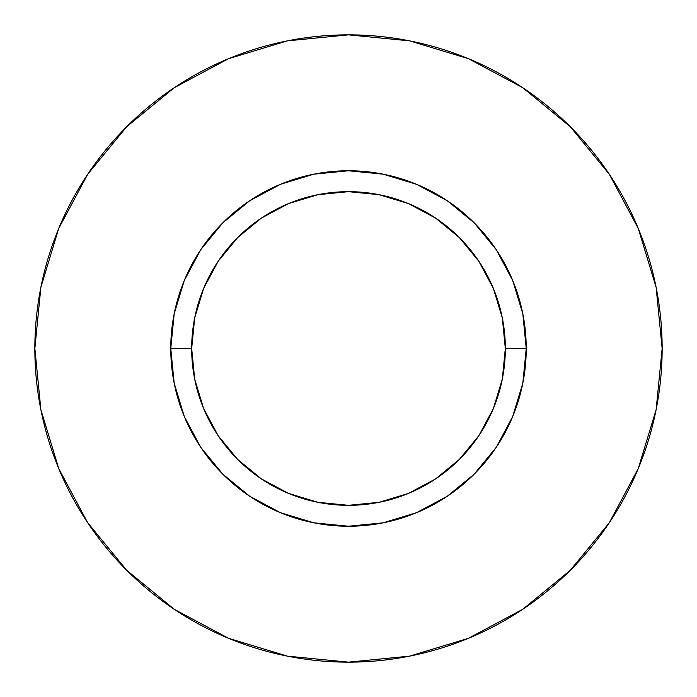 <?xml version="1.0" encoding="UTF-8"?>
<svg xmlns="http://www.w3.org/2000/svg" width="697" height="697" viewBox="0 0 697 697"><rect width="100%" height="100%" fill="white"/><g stroke="black" fill="none" stroke-linecap="round" stroke-linejoin="round"><path stroke-width="1.05" d="M505.325 348.5L526.235 348.5A177.735 177.735 0 0 1 348.5 526.235A177.735 177.735 0 0 1 170.765 348.5L191.675 348.5A156.825 156.825 0 0 1 348.5 191.675A156.825 156.825 0 0 1 505.325 348.5A156.825 156.825 0 0 1 348.5 505.325A156.825 156.825 0 0 1 191.675 348.5L194.69 379.098L203.611 408.512L218.109 435.625L237.607 459.393L261.375 478.891L288.488 493.389L317.902 502.31L348.5 505.325L379.098 502.31L408.512 493.389L435.625 478.891L459.393 459.393L478.891 435.625L493.389 408.512L502.31 379.098L505.325 348.5L502.31 317.902L493.389 288.488L478.891 261.375L459.393 237.607L435.625 218.109L408.512 203.611L379.098 194.69L348.5 191.675L317.902 194.69L288.488 203.611L261.375 218.109L237.607 237.607L218.109 261.375L203.611 288.488L194.69 317.902L191.675 348.5L170.765 348.5L174.18 313.824L184.296 280.482L200.719 249.753L222.822 222.822L249.753 200.719L280.482 184.296L313.824 174.18L348.5 170.765L383.176 174.18L416.518 184.296L447.247 200.719L474.178 222.822L496.281 249.753L512.704 280.482L522.82 313.824L526.235 348.5L522.82 383.176L512.704 416.518L496.281 447.247L474.178 474.178L447.247 496.281L416.518 512.704L383.176 522.82L348.5 526.235L313.824 522.82L280.482 512.704L249.753 496.281L222.822 474.178L200.719 447.247L184.296 416.518L174.18 383.176L170.765 348.5A177.735 177.735 0 0 1 348.5 170.765A177.735 177.735 0 0 1 526.235 348.5L505.325 348.5M662.15 348.5A313.65 313.65 0 0 0 348.5 34.85A313.65 313.65 0 0 0 34.85 348.5A313.65 313.65 0 0 1 348.5 34.85A313.65 313.65 0 0 1 662.15 348.5A313.65 313.65 0 0 1 348.5 662.15A313.65 313.65 0 0 1 34.85 348.5A313.65 313.65 0 0 0 348.5 662.15A313.65 313.65 0 0 0 662.15 348.5L656.121 287.312L638.278 228.468L609.291 174.241L570.285 126.715L522.759 87.709L468.532 58.722L409.688 40.879L348.5 34.85L287.312 40.879L228.468 58.722L174.241 87.709L126.715 126.715L87.709 174.241L58.722 228.468L40.879 287.312L34.85 348.5L40.879 409.688L58.722 468.532L87.709 522.759L126.715 570.285L174.241 609.291L228.468 638.278L287.312 656.121L348.5 662.15L409.688 656.121L468.532 638.278L522.759 609.291L570.285 570.285L609.291 522.759L638.278 468.532L656.121 409.688L662.15 348.5M609.291 174.241L570.285 126.715L522.837 87.77M174.241 87.709L126.715 126.715L87.77 174.163M87.709 522.759L126.715 570.285L174.163 609.23M522.759 609.291L570.285 570.285L609.23 522.837"/></g></svg>
